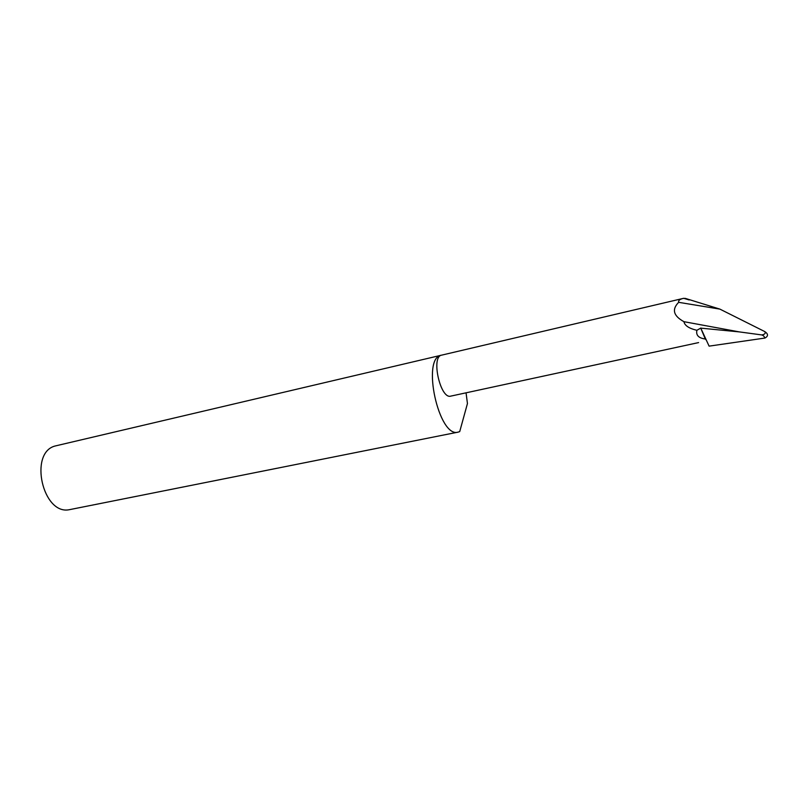 <?xml version="1.0" encoding="UTF-8"?>
<svg xmlns="http://www.w3.org/2000/svg" width="808" height="808" viewBox="0 0 808 808"><rect width="100%" height="100%" fill="white"/><g stroke="black" fill="none" stroke-linecap="round" stroke-linejoin="round"><path stroke-width="1.21" d="M466.054 392.819L467.448 403.546L459.712 431.603L458.197 432.108C438.784 438.572 421.109 357.591 441.41 355.197L441.683 355.136M441.41 355.197L54.924 446.046C28.664 453.005 42.743 515.262 69.306 509.707L458.197 432.108M685.386 298.404L683.144 298.425C679.72 299.253 678.225 300.556 678.659 302.323L719.908 309.121L685.386 298.404M696.88 330.29C695.85 335.259 698.657 338.158 705.303 338.986L700.738 328.129L696.88 330.29C689.002 328.442 684.689 325.574 683.942 321.685L739.391 331.906L761.793 334.936C764.792 334.431 765.812 333.32 764.843 331.613C768.317 334.007 768.368 336.138 765.004 338.007L764.368 338.138C764.772 336.886 763.913 335.815 761.793 334.936M700.738 328.129L739.391 331.906M764.368 338.138L709.101 346.137L700.718 328.018M441.794 355.116L441.592 355.156C430.735 356.581 440.441 399.617 450.814 396.112L450.925 396.092M698.597 342.592L450.814 396.112M705.303 338.986L706.03 339.815M683.942 321.685C673.397 315.908 671.64 309.454 678.659 302.323M764.843 331.613L719.908 309.121M689.184 299.95L683.679 298.304M441.592 355.156L683.144 298.425"/></g></svg>
